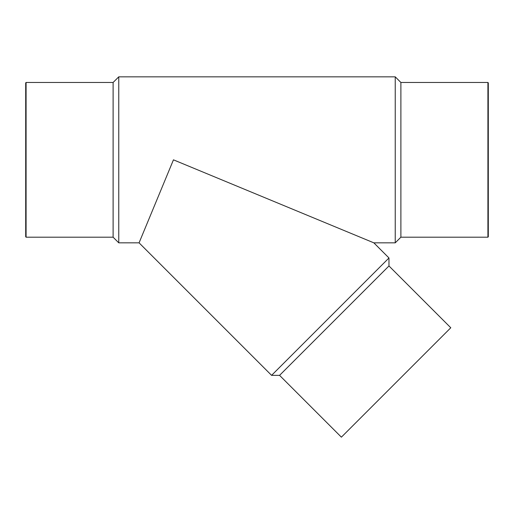 <?xml version="1.0" encoding="UTF-8"?>
<svg xmlns="http://www.w3.org/2000/svg" width="514" height="514" viewBox="0 0 514 514"><rect width="100%" height="100%" fill="white"/><g stroke="black" fill="none" stroke-linecap="round" stroke-linejoin="round"><path stroke-width="0.77" d="M395.24 76.837L395.24 242.839L373.839 242.839L173.456 159.835L139.076 242.839L118.76 242.839L118.76 76.837L395.24 76.837L400.888 82.478L400.888 237.192L395.24 242.839M118.76 242.839L113.112 237.192L113.112 82.478L118.76 76.837M113.112 82.478L26.085 82.478L26.085 237.192L25.7 236.806L25.7 82.863L26.085 82.478M25.7 91.299L25.7 228.377M487.914 82.478L487.914 237.192L488.3 236.806L488.3 82.863L487.914 82.478L400.888 82.478M388.969 265.956L279.571 375.355L341.386 437.163L450.784 327.765L388.969 265.956L388.969 257.97L271.591 375.355L139.076 242.839M388.969 257.97L373.839 242.839M113.112 237.192L26.085 237.192M487.914 237.192L400.888 237.192M279.571 375.355L271.591 375.355"/></g></svg>

